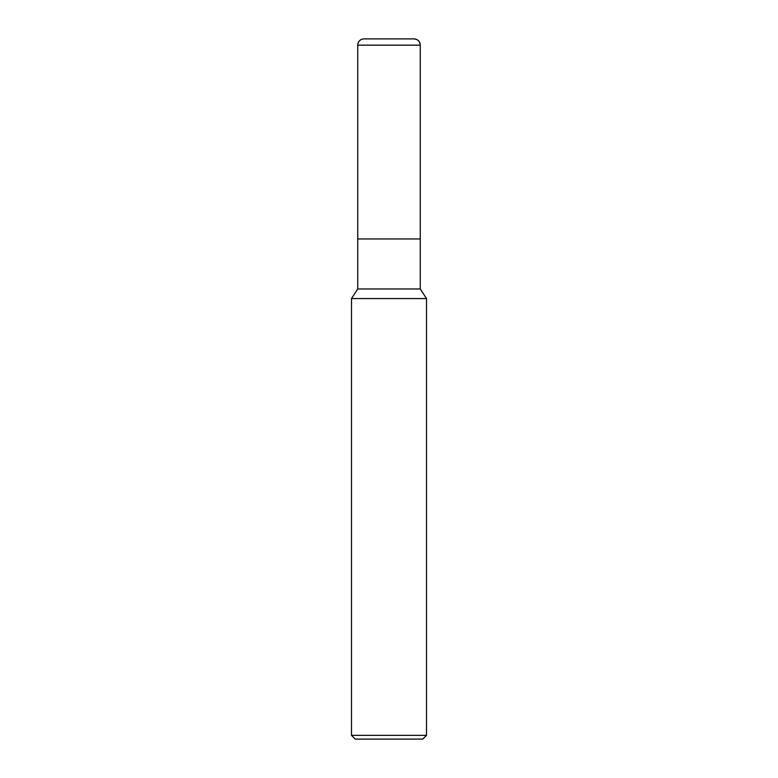 <?xml version="1.0" encoding="UTF-8"?>
<svg xmlns="http://www.w3.org/2000/svg" width="778" height="778" viewBox="0 0 778 778"><rect width="100%" height="100%" fill="white"/><g stroke="black" fill="none" stroke-linecap="round" stroke-linejoin="round"><path stroke-width="1.17" d="M351.491 298.577L357.734 288.969L420.266 288.969L426.509 298.577L351.491 298.577L351.491 735.346L355.245 739.1L422.755 739.1L426.509 735.346L426.509 298.577M351.491 735.346L426.509 735.346M357.734 288.969L357.734 238.953L420.266 238.953L420.266 45.153A6.253 6.253 0 0 0 414.013 38.9L363.987 38.9A6.253 6.253 0 0 0 357.734 45.153L420.266 45.153C419.887 41.37 417.805 39.279 414.013 38.9M357.734 45.153L357.734 238.953L420.266 238.953L420.266 288.969M420.266 238.953L420.266 45.153"/></g></svg>
